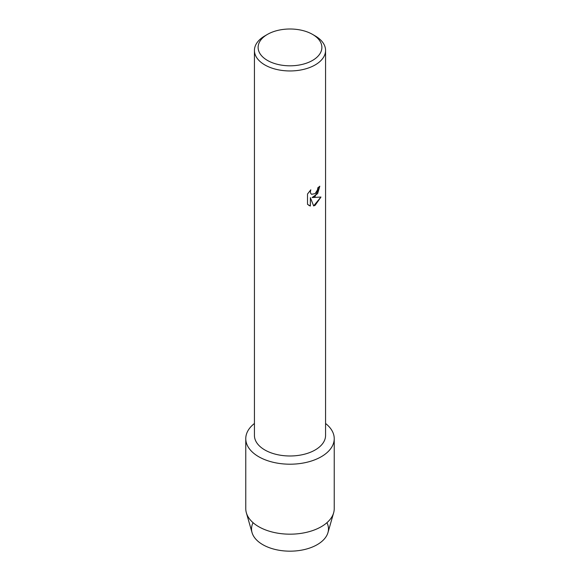 <?xml version="1.0" encoding="UTF-8"?>
<svg xmlns="http://www.w3.org/2000/svg" width="580" height="580" viewBox="0 0 580 580"><rect width="100%" height="100%" fill="white"/><g stroke="black" fill="none" stroke-linecap="round" stroke-linejoin="round"><path stroke-width="0.87" d="M326.924 522.703A38.483 22.221 180 0 1 317.209 544.663A38.483 22.221 180 0 1 270.367 548.064A38.483 22.221 180 0 1 253.076 522.703M312.548 34.394L315.15 35.895A35.569 20.539 180 0 1 325.568 50.417L325.568 435.45A35.569 20.539 180 0 1 315.15 449.971A35.569 20.539 180 0 1 276.385 454.423A35.569 20.539 180 0 1 254.431 435.45L254.431 50.417A35.569 20.539 180 0 1 264.85 35.895L267.452 34.394A31.885 18.408 180 0 1 312.548 34.394A31.885 18.408 180 0 1 312.548 60.422A31.885 18.408 180 0 1 267.452 60.422A31.885 18.408 180 0 1 267.452 34.394L264.85 35.895M321.276 456.721A44.232 25.534 180 0 1 261.138 458.019A44.232 25.534 180 0 1 254.431 423.487A44.232 25.534 180 0 0 245.768 438.668A44.232 25.534 180 0 0 273.071 462.26A44.232 25.534 180 0 0 321.276 456.721A44.232 25.534 180 0 0 325.568 423.487A44.232 25.534 180 0 1 334.232 438.668A44.232 25.534 180 0 1 321.276 456.721M315.15 196.388L312.105 197.555L320.965 197.048L315.15 205.284L313.649 205.922L310.373 197.657L310.373 206.016L307.509 204.334L307.509 194.024L310.808 189.812L310.358 191.864L310.684 193.329L311.583 194.3L315.15 193.618L317.477 189.936L317.818 187.797A35.569 20.539 0 0 0 319.812 186.202L315.15 196.388M325.568 50.417A35.569 20.539 180 0 1 315.15 64.938A35.569 20.539 180 0 1 276.385 69.39A35.569 20.539 180 0 1 254.431 50.417M319.79 186.224L317.63 193.604L312.105 197.555M311.583 194.3L310.655 193.314L310.336 191.85L310.75 189.87M308.843 205.4L310.344 206.001L310.373 197.657M313.642 205.9L320.928 197.055M334.232 438.668L334.232 508.638A44.232 25.534 180 0 1 333.638 512.814L327.968 532.585A38.483 22.221 180 0 1 317.209 544.663A38.483 22.221 180 0 1 278.24 550.108A38.483 22.221 180 0 1 252.032 532.585L246.362 512.814A44.232 25.534 180 0 1 245.768 508.638L245.768 438.668M333.638 512.814A44.232 25.534 180 0 1 321.276 526.698A44.232 25.534 180 0 1 276.479 532.955A44.232 25.534 180 0 1 246.362 512.814"/></g></svg>
